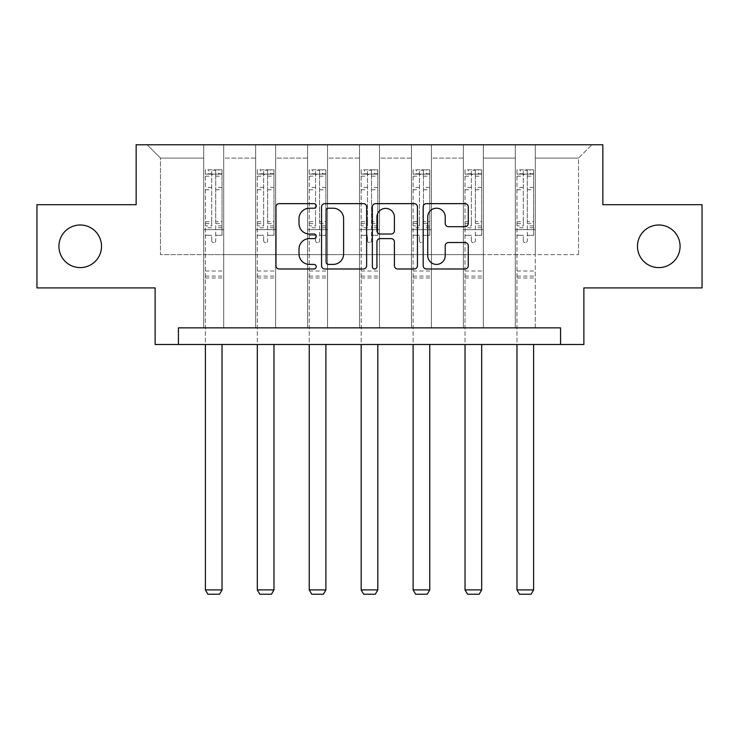 <?xml version="1.0" encoding="UTF-8"?>
<svg xmlns="http://www.w3.org/2000/svg" width="739" height="739" viewBox="0 0 739 739"><rect width="100%" height="100%" fill="white"/><g stroke="black" fill="none" stroke-linecap="round" stroke-linejoin="round"><path stroke-width="0.55" stroke-dasharray="3.69 2.77" d="M316.237 205.922A2.291 2.291 0 0 0 313.955 203.641L279.24 203.641A3.27 3.27 0 0 0 275.97 206.911L275.97 265.717A3.27 3.27 0 0 0 279.24 268.987L313.955 268.987A2.291 2.291 0 0 0 316.237 266.705A2.291 2.291 0 0 0 313.955 264.414L309.456 264.414A10.457 10.457 0 0 1 299.009 253.957L299.009 249.052A10.457 10.457 0 0 1 309.456 238.605L313.955 238.605A2.291 2.291 0 0 0 316.237 236.314A2.291 2.291 0 0 0 313.955 234.023L309.456 234.023A10.457 10.457 0 0 1 299.009 223.566L299.009 218.67A10.457 10.457 0 0 1 309.456 208.213L313.955 208.213A2.291 2.291 0 0 0 316.237 205.922M637.471 246.299A21.302 21.302 0 0 0 658.772 267.601A21.302 21.302 0 0 0 680.083 246.299A21.302 21.302 0 0 0 658.772 224.998A21.302 21.302 0 0 0 637.471 246.299M58.917 246.299A21.302 21.302 0 0 0 80.228 267.601A21.302 21.302 0 0 0 101.529 246.299A21.302 21.302 0 0 0 80.228 224.998A21.302 21.302 0 0 0 58.917 246.299M702.05 204.694L702.05 287.914L583.875 287.914L583.875 344.503L155.125 344.503L155.125 287.914L36.95 287.914L36.95 204.694L136.152 204.694L136.152 144.77L602.848 144.77L602.848 204.694L702.05 204.694M515.305 144.77L591.865 144.77L535.276 144.77L535.276 254.622L578.554 254.622L535.276 254.622L535.276 158.091L578.554 158.091L535.276 158.091L535.276 144.77L535.276 327.857L515.305 327.857L535.276 327.857L515.305 327.857L535.276 327.857L535.276 144.77L483.343 144.77L515.305 144.77L515.305 254.622L483.343 254.622L515.305 254.622L515.305 158.091L483.343 158.091L483.343 254.622L483.343 158.091L515.305 158.091L515.305 144.77L515.305 327.857L515.305 229.653L515.305 254.622L535.276 254.622L515.305 254.622L515.305 229.653L535.276 229.653L515.305 229.653L515.305 327.857L515.305 144.77M463.371 144.77L483.343 144.77L483.343 327.857L463.371 327.857L483.343 327.857L463.371 327.857L483.343 327.857L483.343 144.77L431.419 144.77L463.371 144.77L463.371 254.622L431.419 254.622L463.371 254.622L463.371 158.091L431.419 158.091L431.419 254.622L431.419 158.091L463.371 158.091L463.371 144.77L463.371 327.857L463.371 229.653L463.371 254.622L483.343 254.622L463.371 254.622L463.371 229.653L483.343 229.653L463.371 229.653L463.371 327.857L463.371 144.77M411.447 144.77L431.419 144.77L431.419 327.857L411.447 327.857L431.419 327.857L411.447 327.857L431.419 327.857L431.419 144.77L379.486 144.77L411.447 144.77L411.447 254.622L379.486 254.622L411.447 254.622L411.447 158.091L379.486 158.091L379.486 254.622L379.486 158.091L411.447 158.091L411.447 144.77L411.447 327.857L411.447 229.653L411.447 254.622L431.419 254.622L411.447 254.622L411.447 229.653L431.419 229.653L411.447 229.653L411.447 327.857L411.447 144.77M359.514 144.77L379.486 144.77L379.486 327.857L359.514 327.857L379.486 327.857L359.514 327.857L379.486 327.857L379.486 144.77L327.553 144.77L359.514 144.77L359.514 254.622L327.553 254.622L359.514 254.622L359.514 158.091L327.553 158.091L327.553 254.622L327.553 158.091L359.514 158.091L359.514 144.77L359.514 327.857L359.514 229.653L359.514 254.622L379.486 254.622L359.514 254.622L359.514 229.653L379.486 229.653L359.514 229.653L359.514 327.857L359.514 144.77M307.581 144.77L327.553 144.77L327.553 327.857L307.581 327.857L327.553 327.857L307.581 327.857L327.553 327.857L327.553 144.77L275.629 144.77L307.581 144.77L307.581 254.622L275.629 254.622L307.581 254.622L307.581 158.091L275.629 158.091L275.629 254.622L275.629 158.091L307.581 158.091L307.581 144.77L307.581 327.857L307.581 229.653L307.581 254.622L327.553 254.622L307.581 254.622L307.581 229.653L327.553 229.653L307.581 229.653L307.581 327.857L307.581 144.77M255.657 144.77L275.629 144.77L275.629 327.857L255.657 327.857L275.629 327.857L255.657 327.857L275.629 327.857L275.629 144.77L223.695 144.77L255.657 144.77L255.657 254.622L223.695 254.622L255.657 254.622L255.657 158.091L223.695 158.091L223.695 254.622L223.695 158.091L255.657 158.091L255.657 144.77L255.657 327.857L255.657 229.653L255.657 254.622L275.629 254.622L255.657 254.622L255.657 229.653L275.629 229.653L255.657 229.653L255.657 327.857L255.657 144.77M203.724 144.77L223.695 144.77L223.695 327.857L203.724 327.857L223.695 327.857L203.724 327.857L223.695 327.857L223.695 144.77L147.135 144.77L203.724 144.77L203.724 254.622L160.446 254.622L160.446 158.091L203.724 158.091L160.446 158.091L147.135 144.77L160.446 158.091L160.446 254.622L203.724 254.622L203.724 144.77L203.724 327.857L203.724 144.77M178.422 344.503L178.422 327.857L178.422 344.503L178.422 327.857L560.578 327.857L178.422 327.857L560.578 327.857L560.578 344.503M578.554 254.622L578.554 158.091L591.865 144.77L578.554 158.091L578.554 254.622M203.724 254.622L223.695 254.622L223.695 229.653L223.695 327.857L223.695 229.653L223.695 254.622L203.724 254.622L203.724 229.653L223.695 229.653L203.724 229.653L203.724 327.857L203.724 254.622M203.724 229.653L223.695 229.653L203.724 229.653M255.657 229.653L275.629 229.653L255.657 229.653M307.581 229.653L327.553 229.653L307.581 229.653M359.514 229.653L379.486 229.653L359.514 229.653M411.447 229.653L431.419 229.653L411.447 229.653M463.371 229.653L483.343 229.653L463.371 229.653M515.305 229.653L535.276 229.653L515.305 229.653M366.636 265.717L366.636 206.911A3.27 3.27 0 0 0 363.376 203.641L324.818 203.641A3.27 3.27 0 0 0 321.548 206.911L321.548 265.717A3.27 3.27 0 0 0 324.818 268.987L363.376 268.987A3.27 3.27 0 0 0 366.636 265.717M328.412 208.213A2.291 2.291 0 0 0 326.121 210.504L326.121 262.123A2.291 2.291 0 0 0 328.412 264.414L333.15 264.414A10.457 10.457 0 0 0 343.607 253.957L343.607 218.67A10.457 10.457 0 0 0 333.15 208.213L328.412 208.213M375.624 203.641L414.182 203.641A3.27 3.27 0 0 1 417.452 206.911L417.452 265.717A3.27 3.27 0 0 1 414.182 268.987L397.684 268.987A3.27 3.27 0 0 1 394.414 265.717L394.414 241.865A3.27 3.27 0 0 0 391.143 238.605L380.197 238.605A3.27 3.27 0 0 0 376.936 241.865L376.936 266.705A2.291 2.291 0 0 1 374.645 268.987A2.291 2.291 0 0 1 372.364 266.705L372.364 206.911A3.27 3.27 0 0 1 375.624 203.641M394.414 217.118A8.739 8.739 0 0 0 385.675 208.38A8.739 8.739 0 0 0 376.936 217.118L376.936 230.762A3.27 3.27 0 0 0 380.197 234.023L391.143 234.023A3.27 3.27 0 0 0 394.414 230.762L394.414 217.118M448.49 226.679L464.988 226.679A3.27 3.27 0 0 0 468.258 223.409L468.258 206.911A3.27 3.27 0 0 0 464.988 203.641L426.44 203.641A3.27 3.27 0 0 0 423.17 206.911L423.17 265.717A3.27 3.27 0 0 0 426.44 268.987L464.988 268.987A3.27 3.27 0 0 0 468.258 265.717L468.258 245.791A3.27 3.27 0 0 0 464.988 242.521L448.49 242.521A3.27 3.27 0 0 0 445.22 245.791L445.22 255.676A8.739 8.739 0 0 1 436.481 264.414A8.739 8.739 0 0 1 427.742 255.676L427.742 216.952A8.739 8.739 0 0 1 436.481 208.213A8.739 8.739 0 0 1 445.22 216.952L445.22 223.409A3.27 3.27 0 0 0 448.49 226.679M211.714 240.711A1.995 1.995 0 0 0 213.71 242.706A1.995 1.995 0 0 1 211.714 240.711L211.714 235.307L211.714 240.711M221.949 169.804L218.707 169.804L218.707 174.127L222.033 174.136L222.033 169.804L205.387 169.804L205.387 589.898L222.033 589.898L222.033 344.503M205.387 169.804L205.387 344.503M222.033 174.136L222.033 235.307L215.705 235.307L215.705 240.711A1.995 1.995 0 0 1 213.71 242.706A1.995 1.995 0 0 0 215.705 240.711L215.705 221.718L222.033 221.718M222.033 169.804L222.033 235.307L215.705 235.307L215.705 170.219L211.714 170.219L211.714 225.885L205.387 225.885M218.707 169.804L205.47 169.804M218.707 174.127L208.721 174.127L208.721 169.804M205.387 174.136L221.949 174.127M205.47 174.127L208.721 174.127M205.387 221.718L211.714 221.718L211.714 175.004C213.044 173.85 214.375 173.85 215.705 175.004L215.705 221.718M211.714 221.718L211.714 225.885M222.033 277.993L205.387 277.993M205.387 589.898L207.89 594.23L219.538 594.23L222.033 589.898M211.714 175.004L211.714 170.219M215.705 175.004L215.705 170.219M263.647 240.711A1.995 1.995 0 0 0 265.643 242.706A1.995 1.995 0 0 1 263.647 240.711L263.647 235.307L263.647 240.711M273.883 169.804L270.631 169.804L270.631 174.127L273.966 174.136L273.966 169.804L257.32 169.804L257.32 589.898L273.966 589.898L273.966 344.503M257.32 169.804L257.32 344.503M273.966 174.136L273.966 235.307L267.638 235.307L267.638 240.711A1.995 1.995 0 0 1 265.643 242.706A1.995 1.995 0 0 0 267.638 240.711L267.638 221.718L273.966 221.718M273.966 169.804L273.966 235.307L267.638 235.307L267.638 170.219L263.647 170.219L263.647 225.885L257.32 225.885M270.631 169.804L257.403 169.804M270.631 174.127L260.645 174.127L260.645 169.804M257.32 174.136L273.883 174.127M257.403 174.127L260.645 174.127M257.32 221.718L263.647 221.718L263.647 175.004C264.968 173.85 266.299 173.85 267.638 175.004L267.638 221.718M263.647 221.718L263.647 225.885M273.966 277.993L257.32 277.993M257.32 589.898L259.814 594.23L271.462 594.23L273.966 589.898M263.647 175.004L263.647 170.219M267.638 175.004L267.638 170.219M315.571 240.711A1.995 1.995 0 0 0 317.567 242.706A1.995 1.995 0 0 1 315.571 240.711L315.571 235.307L315.571 240.711M325.807 169.804L322.564 169.804L322.564 174.127L325.89 174.136L325.89 169.804L309.244 169.804L309.244 589.898L325.89 589.898L325.89 344.503M309.244 169.804L309.244 344.503M325.89 174.136L325.89 235.307L319.571 235.307L319.571 240.711A1.995 1.995 0 0 1 317.567 242.706A1.995 1.995 0 0 0 319.571 240.711L319.571 221.718L325.89 221.718M325.89 169.804L325.89 235.307L319.571 235.307L319.571 170.219L315.571 170.219L315.571 225.885L309.244 225.885M322.564 169.804L309.327 169.804M322.564 174.127L312.579 174.127L312.579 169.804M309.244 174.136L325.807 174.127M309.327 174.127L312.579 174.127M309.244 221.718L315.571 221.718L315.571 175.004C316.902 173.85 318.232 173.85 319.571 175.004L319.571 221.718M315.571 221.718L315.571 225.885M325.89 277.993L309.244 277.993M309.244 589.898L311.747 594.23L323.396 594.23L325.89 589.898M315.571 175.004L315.571 170.219M319.571 175.004L319.571 170.219M367.505 240.711A1.995 1.995 0 0 0 369.5 242.706A1.995 1.995 0 0 1 367.505 240.711L367.505 235.307L367.505 240.711M377.74 169.804L374.497 169.804L374.497 174.127L377.823 174.136L377.823 169.804L361.177 169.804L361.177 589.898L377.823 589.898L377.823 344.503M361.177 169.804L361.177 344.503M377.823 174.136L377.823 235.307L371.495 235.307L371.495 240.711A1.995 1.995 0 0 1 369.5 242.706A1.995 1.995 0 0 0 371.495 240.711L371.495 221.718L377.823 221.718M377.823 169.804L377.823 235.307L371.495 235.307L371.495 170.219L367.505 170.219L367.505 225.885L361.177 225.885M374.497 169.804L361.26 169.804M374.497 174.127L364.503 174.127L364.503 169.804M361.177 174.136L377.74 174.127M361.26 174.127L364.503 174.127M361.177 221.718L367.505 221.718L367.505 175.004C368.835 173.85 370.165 173.85 371.495 175.004L371.495 221.718M367.505 221.718L367.505 225.885M377.823 277.993L361.177 277.993M361.177 589.898L363.671 594.23L375.329 594.23L377.823 589.898M367.505 175.004L367.505 170.219M371.495 175.004L371.495 170.219M419.429 240.711A1.995 1.995 0 0 0 421.433 242.706A1.995 1.995 0 0 1 419.429 240.711L419.429 235.307L419.429 240.711M429.673 169.804L426.421 169.804L426.421 174.127L429.756 174.136L429.756 169.804L413.11 169.804L413.11 589.898L429.756 589.898L429.756 344.503M413.11 169.804L413.11 344.503M429.756 174.136L429.756 235.307L423.429 235.307L423.429 240.711A1.995 1.995 0 0 1 421.433 242.706A1.995 1.995 0 0 0 423.429 240.711L423.429 221.718L429.756 221.718M429.756 169.804L429.756 235.307L423.429 235.307L423.429 170.219L419.429 170.219L419.429 225.885L413.11 225.885M426.421 169.804L413.193 169.804M426.421 174.127L416.436 174.127L416.436 169.804M413.11 174.136L429.673 174.127M413.193 174.127L416.436 174.127M413.11 221.718L419.429 221.718L419.429 175.004C420.759 173.85 422.089 173.85 423.429 175.004L423.429 221.718M419.429 221.718L419.429 225.885M429.756 277.993L413.11 277.993M413.11 589.898L415.604 594.23L427.253 594.23L429.756 589.898M419.429 175.004L419.429 170.219M423.429 175.004L423.429 170.219M471.362 240.711A1.995 1.995 0 0 0 473.357 242.706A1.995 1.995 0 0 1 471.362 240.711L471.362 235.307L471.362 240.711M481.597 169.804L478.355 169.804L478.355 174.127L481.68 174.136L481.68 169.804L465.034 169.804L465.034 589.898L481.68 589.898L481.68 344.503M465.034 169.804L465.034 344.503M481.68 174.136L481.68 235.307L475.353 235.307L475.353 240.711A1.995 1.995 0 0 1 473.357 242.706A1.995 1.995 0 0 0 475.353 240.711L475.353 221.718L481.68 221.718M481.68 169.804L481.68 235.307L475.353 235.307L475.353 170.219L471.362 170.219L471.362 225.885L465.034 225.885M478.355 169.804L465.117 169.804M478.355 174.127L468.369 174.127L468.369 169.804M465.034 174.136L481.597 174.127M465.117 174.127L468.369 174.127M465.034 221.718L471.362 221.718L471.362 175.004C472.692 173.85 474.022 173.85 475.353 175.004L475.353 221.718M471.362 221.718L471.362 225.885M481.68 277.993L465.034 277.993M465.034 589.898L467.538 594.23L479.186 594.23L481.68 589.898M471.362 175.004L471.362 170.219M475.353 175.004L475.353 170.219M523.295 240.711A1.995 1.995 0 0 0 525.29 242.706A1.995 1.995 0 0 1 523.295 240.711L523.295 235.307L523.295 240.711M533.53 169.804L530.279 169.804L530.279 174.127L533.613 174.136L533.613 169.804L516.967 169.804L516.967 589.898L533.613 589.898L533.613 344.503M516.967 169.804L516.967 344.503M533.613 174.136L533.613 235.307L527.286 235.307L527.286 240.711A1.995 1.995 0 0 1 525.29 242.706A1.995 1.995 0 0 0 527.286 240.711L527.286 221.718L533.613 221.718M533.613 169.804L533.613 235.307L527.286 235.307L527.286 170.219L523.295 170.219L523.295 225.885L516.967 225.885M530.279 169.804L517.051 169.804M530.279 174.127L520.293 174.127L520.293 169.804M516.967 174.136L533.53 174.127M517.051 174.127L520.293 174.127M516.967 221.718L523.295 221.718L523.295 175.004C524.616 173.85 525.956 173.85 527.286 175.004L527.286 221.718M523.295 221.718L523.295 225.885M533.613 277.993L516.967 277.993M516.967 589.898L519.462 594.23L531.11 594.23L533.613 589.898M523.295 175.004L523.295 170.219M527.286 175.004L527.286 170.219M211.714 187.392L205.387 187.392M205.387 189.766L211.714 189.766M211.714 235.307L205.387 235.307L211.714 235.307M222.033 271.001L205.387 271.001M211.714 227.778L205.387 227.778M222.033 227.778L215.705 227.778M205.387 223.603L211.714 223.603M215.705 223.603L222.033 223.603M222.033 225.885L215.705 225.885M222.033 187.392L215.705 187.392M215.705 189.766L222.033 189.766M211.714 173.785L205.387 173.785M205.387 176.159L211.714 176.159M222.033 173.785L215.705 173.785M215.705 176.159L222.033 176.159M222.033 276.118L205.387 276.118M263.647 187.392L257.32 187.392M257.32 189.766L263.647 189.766M263.647 235.307L257.32 235.307L263.647 235.307M273.966 271.001L257.32 271.001M263.647 227.778L257.32 227.778M273.966 227.778L267.638 227.778M257.32 223.603L263.647 223.603M267.638 223.603L273.966 223.603M273.966 225.885L267.638 225.885M273.966 187.392L267.638 187.392M267.638 189.766L273.966 189.766M263.647 173.785L257.32 173.785M257.32 176.159L263.647 176.159M273.966 173.785L267.638 173.785M267.638 176.159L273.966 176.159M273.966 276.118L257.32 276.118M315.571 187.392L309.244 187.392M309.244 189.766L315.571 189.766M315.571 235.307L309.244 235.307L315.571 235.307M325.89 271.001L309.244 271.001M315.571 227.778L309.244 227.778M325.89 227.778L319.571 227.778M309.244 223.603L315.571 223.603M319.571 223.603L325.89 223.603M325.89 225.885L319.571 225.885M325.89 187.392L319.571 187.392M319.571 189.766L325.89 189.766M315.571 173.785L309.244 173.785M309.244 176.159L315.571 176.159M325.89 173.785L319.571 173.785M319.571 176.159L325.89 176.159M325.89 276.118L309.244 276.118M367.505 187.392L361.177 187.392M361.177 189.766L367.505 189.766M367.505 235.307L361.177 235.307L367.505 235.307M377.823 271.001L361.177 271.001M367.505 227.778L361.177 227.778M377.823 227.778L371.495 227.778M361.177 223.603L367.505 223.603M371.495 223.603L377.823 223.603M377.823 225.885L371.495 225.885M377.823 187.392L371.495 187.392M371.495 189.766L377.823 189.766M367.505 173.785L361.177 173.785M361.177 176.159L367.505 176.159M377.823 173.785L371.495 173.785M371.495 176.159L377.823 176.159M377.823 276.118L361.177 276.118M419.429 187.392L413.11 187.392M413.11 189.766L419.429 189.766M419.429 235.307L413.11 235.307L419.429 235.307M429.756 271.001L413.11 271.001M419.429 227.778L413.11 227.778M429.756 227.778L423.429 227.778M413.11 223.603L419.429 223.603M423.429 223.603L429.756 223.603M429.756 225.885L423.429 225.885M429.756 187.392L423.429 187.392M423.429 189.766L429.756 189.766M419.429 173.785L413.11 173.785M413.11 176.159L419.429 176.159M429.756 173.785L423.429 173.785M423.429 176.159L429.756 176.159M429.756 276.118L413.11 276.118M471.362 187.392L465.034 187.392M465.034 189.766L471.362 189.766M471.362 235.307L465.034 235.307L471.362 235.307M481.68 271.001L465.034 271.001M471.362 227.778L465.034 227.778M481.68 227.778L475.353 227.778M465.034 223.603L471.362 223.603M475.353 223.603L481.68 223.603M481.68 225.885L475.353 225.885M481.68 187.392L475.353 187.392M475.353 189.766L481.68 189.766M471.362 173.785L465.034 173.785M465.034 176.159L471.362 176.159M481.68 173.785L475.353 173.785M475.353 176.159L481.68 176.159M481.68 276.118L465.034 276.118M523.295 187.392L516.967 187.392M516.967 189.766L523.295 189.766M523.295 235.307L516.967 235.307L523.295 235.307M533.613 271.001L516.967 271.001M523.295 227.778L516.967 227.778M533.613 227.778L527.286 227.778M516.967 223.603L523.295 223.603M527.286 223.603L533.613 223.603M533.613 225.885L527.286 225.885M533.613 187.392L527.286 187.392M527.286 189.766L533.613 189.766M523.295 173.785L516.967 173.785M516.967 176.159L523.295 176.159M533.613 173.785L527.286 173.785M527.286 176.159L533.613 176.159M533.613 276.118L516.967 276.118"/><path stroke-width="1.11" d="M316.237 205.922A2.291 2.291 0 0 0 313.955 203.641L279.24 203.641A3.27 3.27 0 0 0 275.97 206.911L275.97 265.717A3.27 3.27 0 0 0 279.24 268.987L313.955 268.987A2.291 2.291 0 0 0 316.237 266.705A2.291 2.291 0 0 0 313.955 264.414L309.456 264.414A10.457 10.457 0 0 1 299.009 253.957L299.009 249.052A10.457 10.457 0 0 1 309.456 238.605L313.955 238.605A2.291 2.291 0 0 0 316.237 236.314A2.291 2.291 0 0 0 313.955 234.023L309.456 234.023A10.457 10.457 0 0 1 299.009 223.566L299.009 218.67A10.457 10.457 0 0 1 309.456 208.213L313.955 208.213A2.291 2.291 0 0 0 316.237 205.922M637.471 246.299A21.302 21.302 0 0 0 658.772 267.601A21.302 21.302 0 0 0 680.083 246.299A21.302 21.302 0 0 0 658.772 224.998A21.302 21.302 0 0 0 637.471 246.299M58.917 246.299A21.302 21.302 0 0 0 80.228 267.601A21.302 21.302 0 0 0 101.529 246.299A21.302 21.302 0 0 0 80.228 224.998A21.302 21.302 0 0 0 58.917 246.299M464.988 226.679A3.27 3.27 0 0 0 468.258 223.409L468.258 206.911A3.27 3.27 0 0 0 464.988 203.641L426.44 203.641A3.27 3.27 0 0 0 423.17 206.911L423.17 265.717A3.27 3.27 0 0 0 426.44 268.987L464.988 268.987A3.27 3.27 0 0 0 468.258 265.717L468.258 245.791A3.27 3.27 0 0 0 464.988 242.521L448.49 242.521A3.27 3.27 0 0 0 445.22 245.791L445.22 255.676A8.739 8.739 0 0 1 436.481 264.414A8.739 8.739 0 0 1 427.742 255.676L427.742 216.952A8.739 8.739 0 0 1 436.481 208.213A8.739 8.739 0 0 1 445.22 216.952L445.22 223.409A3.27 3.27 0 0 0 448.49 226.679L464.988 226.679M560.578 344.503L583.875 344.503L583.875 287.914L702.05 287.914L702.05 204.694L602.848 204.694L602.848 144.77L136.152 144.77L136.152 204.694L36.95 204.694L36.95 287.914L155.125 287.914L155.125 344.503L560.578 344.503L560.578 327.857L178.422 327.857L178.422 344.503M366.636 206.911A3.27 3.27 0 0 0 363.376 203.641L324.818 203.641A3.27 3.27 0 0 0 321.548 206.911L321.548 265.717A3.27 3.27 0 0 0 324.818 268.987L363.376 268.987A3.27 3.27 0 0 0 366.636 265.717L366.636 206.911M375.624 203.641L414.182 203.641A3.27 3.27 0 0 1 417.452 206.911L417.452 265.717A3.27 3.27 0 0 1 414.182 268.987L397.684 268.987A3.27 3.27 0 0 1 394.414 265.717L394.414 241.865A3.27 3.27 0 0 0 391.143 238.605L380.197 238.605A3.27 3.27 0 0 0 376.936 241.865L376.936 266.705A2.291 2.291 0 0 1 374.645 268.987A2.291 2.291 0 0 1 372.364 266.705L372.364 206.911A3.27 3.27 0 0 1 375.624 203.641M328.412 208.213A2.291 2.291 0 0 0 326.121 210.504L326.121 262.123A2.291 2.291 0 0 0 328.412 264.414L333.15 264.414A10.457 10.457 0 0 0 343.607 253.957L343.607 218.67A10.457 10.457 0 0 0 333.15 208.213L328.412 208.213M394.414 217.118A8.739 8.739 0 0 0 385.675 208.38A8.739 8.739 0 0 0 376.936 217.118L376.936 230.762A3.27 3.27 0 0 0 380.197 234.023L391.143 234.023A3.27 3.27 0 0 0 394.414 230.762L394.414 217.118M222.033 344.503L222.033 589.898L205.387 589.898L205.387 344.503M222.033 589.898L219.538 594.23L207.89 594.23L205.387 589.898M273.966 344.503L273.966 589.898L257.32 589.898L257.32 344.503M273.966 589.898L271.462 594.23L259.814 594.23L257.32 589.898M325.89 344.503L325.89 589.898L309.244 589.898L309.244 344.503M325.89 589.898L323.396 594.23L311.747 594.23L309.244 589.898M377.823 344.503L377.823 589.898L361.177 589.898L361.177 344.503M377.823 589.898L375.329 594.23L363.671 594.23L361.177 589.898M429.756 344.503L429.756 589.898L413.11 589.898L413.11 344.503M429.756 589.898L427.253 594.23L415.604 594.23L413.11 589.898M481.68 344.503L481.68 589.898L465.034 589.898L465.034 344.503M481.68 589.898L479.186 594.23L467.538 594.23L465.034 589.898M533.613 344.503L533.613 589.898L516.967 589.898L516.967 344.503M533.613 589.898L531.11 594.23L519.462 594.23L516.967 589.898"/></g></svg>
